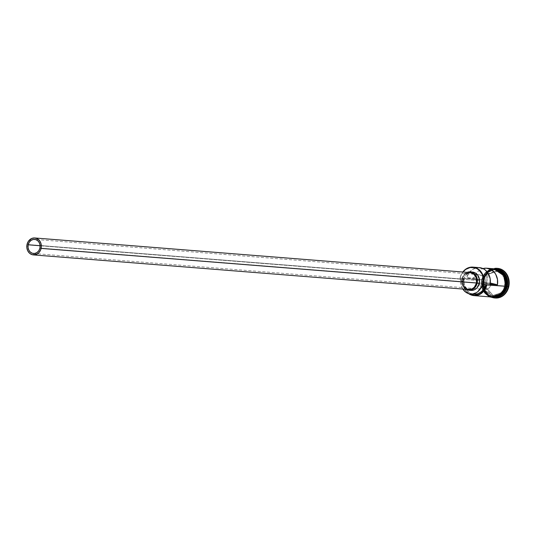 <?xml version="1.0" encoding="UTF-8"?>
<svg xmlns="http://www.w3.org/2000/svg" width="536" height="536" viewBox="0 0 536 536"><rect width="100%" height="100%" fill="white"/><g stroke="black" fill="none" stroke-linecap="round" stroke-linejoin="round"><path stroke-width="0.4" stroke-dasharray="2.68 2.01" d="M460.082 277.963L460.169 278.017A13.882 11.886 94.5 0 1 462.983 272.013L460.987 275.444L460.123 278.244A13.882 11.886 94.5 0 1 460.169 278.017A13.882 11.886 -85.5 0 0 460.123 278.244A4.248 3.638 94.5 0 1 460.705 280.79L463.988 281.052L463.406 278.506L463.071 281.179L463.747 286.452L466.092 290.988L469.161 293.762A13.882 11.886 94.5 0 1 463.406 278.506L460.082 277.963A14.164 12.127 94.5 0 1 462.823 272A14.164 12.127 -85.5 0 0 460.082 277.963L460.705 280.79L463.988 281.052A4.248 3.638 -85.5 0 0 463.406 278.506L481.817 279.692L460.082 277.963M479.666 280.69A7.082 6.064 -85.5 0 0 484.973 289.386A7.082 6.064 -85.5 0 0 491.405 283.966L39.939 248.074L491.405 283.966L489.556 287.517L487.505 288.964L485.16 289.4L482.869 288.763L480.986 287.142L479.519 283.45L479.666 280.69A7.082 6.064 94.5 0 1 479.894 279.879L474.005 278.231A14.164 12.127 94.5 0 1 482.956 268.576L479.747 270.057L477.844 271.598L476.216 273.521L474.005 278.231L479.894 279.879L472.598 279.296L473.764 277.099L475.506 275.511L477.61 274.734L479.794 274.868L481.777 275.893L483.298 277.688L484.162 280.006L484.256 282.552L490.306 283.035L484.256 282.552L490.145 284.194L484.256 282.552A7.082 6.064 -85.5 0 0 478.802 274.687A7.082 6.064 -85.5 0 0 472.598 279.296L466.709 277.648L474.005 278.231L466.709 277.648L472.598 279.296L479.894 279.879A7.082 6.064 -85.5 0 0 479.666 280.69L40.126 245.743L479.666 280.69M470.166 272.583A8.496 7.276 -85.5 0 0 462.447 279.089L27.028 244.47L462.447 279.089L463.694 276.074L466.039 273.675M472.41 272.047A9.206 7.886 -85.5 0 0 464.049 279.095L461.858 278.921A9.206 7.886 94.5 0 1 467.137 272.342L464.263 274.311L462.401 277.219L461.858 278.921L464.049 279.095L465.402 275.832L467.707 273.394L470.621 272.147L472.39 272.047M494.051 297.212L484.008 289.701L483.13 279.792L483.988 289.5L493.683 297.045L504.068 291.711A14.023 12.006 -85.5 0 1 493.683 297.045L483.914 289.494L482.909 279.779L484.805 291.611L490.688 296.542L498.178 296.488A14.164 12.127 -85.5 0 1 493.529 297.172L492.798 297.118A14.164 12.127 94.5 0 1 492.618 297.098A14.164 12.127 94.5 0 1 483.137 289.809A14.164 12.127 94.5 0 1 482.186 279.718A14.164 12.127 94.5 0 1 494.862 268.864A14.164 12.127 94.5 0 1 495.043 268.878A14.164 12.127 94.5 0 1 505.662 286.278L505.662 286.278A14.164 12.127 94.5 0 1 492.798 297.118M506.393 286.331L502.781 293.226L493.616 297.038A14.023 12.006 94.5 0 1 483.103 279.812A14.023 12.006 94.5 0 1 495.834 269.079A14.023 12.006 94.5 0 1 506.346 286.304L506.346 286.304A14.023 12.006 94.5 0 1 493.616 297.038C500.001 297.004 504.235 293.427 506.326 286.304L506.393 286.331M497.401 268.355A14.874 12.737 -85.5 0 0 484.149 279.759L483.64 279.718A14.874 12.737 94.5 0 1 494.641 268.422A14.874 12.737 -85.5 0 0 483.64 279.718L483.861 279.852A14.164 12.127 94.5 0 1 498.205 269.233A14.164 12.127 -85.5 0 0 496.725 269.012A14.164 12.127 -85.5 0 0 483.861 279.852L483.13 279.792A14.164 12.127 94.5 0 1 495.994 268.951A14.164 12.127 94.5 0 1 499.398 269.816M494.681 268.844A14.164 12.127 -85.5 0 0 481.817 279.692L481.435 282.439L482.072 287.892L484.457 292.596M479.365 267.632A14.164 12.127 -85.5 0 0 466.709 277.648L468.926 272.945L472.451 269.481L476.799 267.745L479.345 267.625M505.321 275.993A14.023 12.006 -85.5 0 0 495.907 269.085A14.023 12.006 -85.5 0 0 483.177 279.819L486.36 272.958L495.224 268.905L500.262 270.345A14.164 12.127 -85.5 0 0 495.773 268.931A14.164 12.127 -85.5 0 0 495.231 268.905A14.164 12.127 -85.5 0 0 482.909 279.779L482.186 279.718L482.909 279.779A14.164 12.127 -85.5 0 0 492.986 297.118A14.164 12.127 -85.5 0 0 493.529 297.172M481.757 279.671L485.04 273.032L493.468 268.75L489.596 269.635L485.482 272.543L483.854 274.626L481.596 279.611L482.373 288.978L491.224 296.991L488.196 295.892L486.159 294.492L483.01 290.418L481.462 285.219L481.757 279.671M494.869 268.791L485.696 272.73L482.125 279.698L481.596 279.611L482.125 279.698L482.916 289.453L492.611 297.172M474.005 294.271L470.38 293.259L467.292 290.88L466.059 289.252L464.411 285.38L463.988 281.052A12.817 10.975 -85.5 0 0 473.945 294.264M505.709 286.345L506.105 283.531M495.686 298.05L490.875 296.703L486.916 293.306L484.417 288.368L483.747 282.646L485.02 277.005L488.035 272.308L492.336 269.266L497.622 268.369M504.53 292.294L507.438 279.417L499.378 270.325L488.417 274.104L485.516 286.981L493.576 296.073L504.53 292.294L493.576 296.073L485.576 286.928L484.189 286.82L487.057 274.104L497.884 270.365L499.271 270.472L488.443 274.211L487.057 274.104L488.443 274.211L485.576 286.928L493.535 295.912L492.149 295.798L484.189 286.82L485.576 286.928L493.535 295.912L504.363 292.174L502.976 292.066L492.149 295.798L493.576 296.073L504.363 292.174L507.224 279.457L505.843 279.35L502.976 292.066L504.53 292.294L507.224 279.457L499.271 270.472L497.884 270.365L505.843 279.35L507.438 279.417L504.53 292.294M497.247 296.877A14.164 12.127 94.5 0 1 493.75 297.192A14.164 12.127 94.5 0 1 483.13 279.792L483.64 279.718A14.874 12.737 -85.5 0 0 492.329 297.5A14.874 12.737 94.5 0 1 483.64 279.718L484.149 279.759A14.874 12.737 -85.5 0 0 495.043 298.003M483.861 279.852A14.164 12.127 -85.5 0 0 494.48 297.252A14.164 12.127 -85.5 0 0 495.974 297.259A14.164 12.127 94.5 0 1 483.861 279.852M506.42 286.311L505.609 276.63L495.907 269.085L486.668 272.891L483.177 279.819A14.023 12.006 -85.5 0 0 493.683 297.045C485.596 295.195 482.099 289.453 483.197 279.819L486.822 272.71L496.296 268.978M497.04 269.159L492.289 268.951L487.787 270.881L484.216 274.66L482.125 279.698L481.743 282.465L482.38 287.946L484.772 292.669L488.564 295.926L493.167 297.212M504.885 288.924L505.723 286.291M494.313 268.824L499.257 270.131L503.023 273.373L505.408 278.07L506.044 283.524L504.832 288.897L501.957 293.373L497.864 296.267L493.167 297.138L488.591 295.859L484.819 292.623L482.44 287.919L481.804 282.465L483.016 277.092L485.884 272.623L489.978 269.729L494.862 268.864M490.453 296.736L492.805 297.112M491.934 268.992L489.616 269.695L485.522 272.59L482.648 277.065L481.817 279.692A14.164 12.127 -85.5 0 0 482.916 290.09A14.164 12.127 -85.5 0 0 492.437 297.085M468.538 293.587A14.164 12.127 94.5 0 1 463.365 278.224A14.164 12.127 -85.5 0 0 468.538 293.587M462.809 289.051A12.817 10.975 94.5 0 1 460.705 280.79L461.128 285.119L462.809 289.051M471.191 290.418L469.663 290.177L466.896 288.683L464.853 286.05L463.854 282.686L464.049 279.095A9.206 7.886 -85.5 0 0 470.95 290.405M495.834 269.079L505.535 276.623L506.326 286.304C507.425 276.677 503.927 270.935 495.834 269.079L496.497 269.152M495.907 269.085L486.742 272.898L483.197 279.819C485.281 272.697 489.522 269.119 495.907 269.085M491.546 283.129A7.082 6.064 94.5 0 1 491.405 283.966A7.082 6.064 -85.5 0 0 491.546 283.129M465.791 289.286A9.206 7.886 94.5 0 1 461.858 278.921L461.67 282.512L462.668 285.876L466.025 289.413M465.074 287.933L462.602 284.006L462.447 279.089A8.496 7.276 -85.5 0 0 468.812 289.527M487.057 274.104L497.884 270.365L505.843 279.35L502.976 292.066L492.149 295.798L484.189 286.82L487.057 274.104M485.576 286.928L488.417 274.104L485.576 286.928M488.443 274.211L499.378 270.325L488.443 274.211M499.271 270.472L507.438 279.417L499.271 270.472M484.973 289.386L33.527 253.501M495.773 268.931L495.043 268.878M496.725 269.012L495.994 268.951M491.867 268.623L481.596 279.611L482.655 290.13L489.623 296.864M494.48 297.252L493.75 297.192M478.802 274.687L34.632 239.378"/><path stroke-width="0.8" d="M492.805 297.112L495.184 296.944L499.666 295.021L503.217 291.262L505.294 286.244L486.413 284.931A13.882 11.886 94.5 0 1 469.161 293.762L474.199 295.349L478.748 294.525L480.859 293.36L484.33 289.762L486.413 284.931L484.812 286.867L481.536 286.606A4.248 3.638 94.5 0 1 483.13 284.67A13.882 11.886 -85.5 0 0 483.184 284.442L483.472 279.035L481.965 273.956L478.889 269.99L476.906 268.623L474.715 267.732L470.085 267.531L465.69 269.414L462.983 272.013A13.882 11.886 94.5 0 1 477.435 268.925A13.882 11.886 94.5 0 1 483.184 284.442L483.566 284.515A14.164 12.127 -85.5 0 0 477.616 268.637A14.164 12.127 -85.5 0 0 462.823 272A14.164 12.127 94.5 0 1 472.946 267.122A14.164 12.127 94.5 0 1 483.566 284.515L505.294 286.244A14.164 12.127 -85.5 0 0 494.681 268.844L486.655 268.208A14.164 12.127 94.5 0 1 497.442 284.777L490.145 284.194A14.164 12.127 -85.5 0 0 479.365 267.632L472.946 267.122M28.2 244.798L40.126 245.743L28.2 244.798L29.245 242.285L31.021 240.409L33.259 239.451L35.624 239.552L37.748 240.704L39.316 242.728L40.086 245.314L39.939 248.074A7.082 6.064 94.5 0 1 33.513 253.495A7.082 6.064 94.5 0 1 28.2 244.798A7.082 6.064 94.5 0 1 34.632 239.378A7.082 6.064 94.5 0 1 39.939 248.074L38.9 250.587L37.125 252.463L34.887 253.421L32.522 253.32L30.391 252.168L28.823 250.145L28.053 247.558L28.2 244.798M465.824 273.822L469.938 272.569L473.904 274.177L476.383 278.097L476.531 283.021A8.496 7.276 -85.5 0 0 470.166 272.583L34.746 237.964A8.496 7.276 94.5 0 1 41.118 248.403L476.531 283.021L474.313 287.276L471.854 289.018L467.627 289.313L464.92 287.792M33.4 254.908L468.812 289.527A8.496 7.276 -85.5 0 0 476.531 283.021L41.118 248.403A8.496 7.276 94.5 0 1 33.4 254.908A8.496 7.276 94.5 0 1 27.028 244.47A8.496 7.276 94.5 0 1 34.746 237.964M472.169 272.033L475.144 272.864L477.596 274.968L479.499 279.772L479.305 283.356A9.206 7.886 -85.5 0 0 472.41 272.047L470.219 271.873A9.206 7.886 94.5 0 1 477.12 283.182L479.305 283.356L476.899 287.973L474.239 289.855L471.191 290.418M467.137 272.342A9.206 7.886 94.5 0 1 470.219 271.873M499.398 269.816A14.164 12.127 94.5 0 1 506.607 286.351L506.393 286.331A14.164 12.127 -85.5 0 1 498.178 296.488L506.42 286.311A14.023 12.006 -85.5 0 1 504.068 291.711L506.42 286.311L503.096 293.246L494.051 297.212M497.267 268.348L502.078 269.695L506.031 273.092L507.492 275.41L508.537 278.03L509.2 283.752L508.798 286.639L507.337 286.405A14.164 12.127 94.5 0 1 495.974 297.259A14.164 12.127 -85.5 0 0 507.337 286.405L506.607 286.351L507.337 286.405A14.164 12.127 -85.5 0 0 498.205 269.233A14.164 12.127 94.5 0 1 507.337 286.405L508.289 286.599A14.874 12.737 -85.5 0 0 494.641 268.422A14.874 12.737 94.5 0 1 497.14 268.335A14.874 12.737 94.5 0 1 508.289 286.599L508.798 286.639A14.874 12.737 -85.5 0 0 497.656 268.375A14.874 12.737 -85.5 0 0 497.401 268.355M479.084 267.611L483.492 268.844L485.455 270.164L488.551 273.976L490.192 278.881L490.145 284.194L497.442 284.777L490.306 283.035L497.442 284.777L497.482 279.464L495.84 274.553L494.453 272.469L490.788 269.42L486.38 268.188L482.956 268.576A14.164 12.127 94.5 0 1 486.655 268.208M506.393 286.331A14.164 12.127 -85.5 0 0 500.262 270.345L506.259 278.566L506.393 286.331M506.42 286.311A14.023 12.006 -85.5 0 0 505.321 275.993M504.885 288.924L503.632 291.336L500.061 295.108L495.559 297.038L492.611 297.172L502.018 293.4L505.884 286.351L505.354 286.264L505.736 283.497L505.1 278.017L502.708 273.293L498.916 270.037L496.678 269.132L493.468 268.75L504.296 275.906L505.354 286.264L505.884 286.351L504.865 276.382L494.869 268.791M462.776 288.998L465.462 291.966L467.097 292.998L468.873 293.688L472.605 293.963L476.229 292.75L477.871 291.631L481.536 286.606A12.817 10.975 94.5 0 1 470.662 294.009L473.945 294.264A12.817 10.975 -85.5 0 0 484.812 286.867L481.536 286.606L482.199 285.494L483.566 284.515L486.413 284.931A4.248 3.638 -85.5 0 0 484.812 286.867L482.608 290.465L481.147 291.892L477.737 293.795L474.005 294.271M505.354 286.264L501.374 293.661L491.224 296.991L495.19 297.011L499.693 295.081L503.264 291.309L505.354 286.264M495.043 298.003A14.874 12.737 -85.5 0 0 495.298 298.023A14.874 12.737 -85.5 0 0 508.798 286.639L506.614 291.912L502.889 295.852L498.185 297.875L495.686 298.05M508.289 286.599A14.874 12.737 94.5 0 1 494.788 297.983A14.874 12.737 94.5 0 1 492.329 297.5A14.874 12.737 -85.5 0 0 508.289 286.599M496.296 268.978L505.843 276.697L506.607 286.351A14.164 12.127 94.5 0 1 497.247 296.877M506.105 283.531L505.461 278.05L503.07 273.32L501.321 271.471L497.04 269.159M484.457 292.596L488.222 295.832L490.453 296.736M473.985 295.617A14.164 12.127 94.5 0 1 468.538 293.587A14.164 12.127 -85.5 0 0 486.842 284.777A14.164 12.127 94.5 0 1 473.985 295.617L492.437 297.085A14.164 12.127 -85.5 0 0 505.294 286.244L505.589 280.73L504.054 275.551L502.661 273.34L498.889 270.104L496.658 269.199L491.934 268.992M470.662 294.009A12.817 10.975 94.5 0 1 462.809 289.051M468.759 290.231L470.95 290.405A9.206 7.886 -85.5 0 0 479.305 283.356L477.12 283.182A9.206 7.886 94.5 0 1 468.759 290.231A9.206 7.886 94.5 0 1 465.791 289.286L469 290.244L472.048 289.681L473.456 288.891L475.767 286.445L477.368 281.4L476.31 276.234L474.273 273.601L472.953 272.69L469.978 271.859L466.93 272.429M27.028 244.47L26.854 247.779L27.772 250.888L29.654 253.314L32.207 254.701L36.435 254.399L38.894 252.664L40.615 249.977L41.346 246.754L40.964 243.485L39.53 240.664L37.272 238.721L34.525 237.951L31.704 238.473L28.274 241.461L27.028 244.47M483.13 284.67L483.566 284.515L483.184 284.442A13.882 11.886 94.5 0 1 483.13 284.67M497.656 268.375L497.14 268.335M489.623 296.864L492.785 297.54L501.863 293.869L505.884 286.351L503.096 273.005L491.867 268.623M495.298 298.023L494.788 297.983"/></g></svg>
